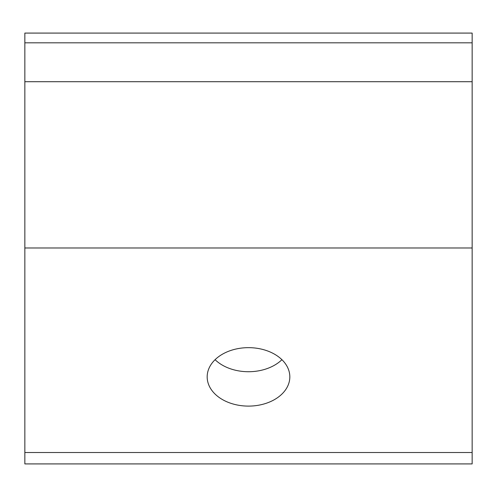 <?xml version="1.0" encoding="UTF-8"?>
<svg xmlns="http://www.w3.org/2000/svg" width="497" height="497" viewBox="0 0 497 497"><rect width="100%" height="100%" fill="white"/><g stroke="black" fill="none" stroke-linecap="round" stroke-linejoin="round"><path stroke-width="0.75" d="M281.923 359.691A41.326 29.224 0 0 1 248.5 371.725A41.326 29.224 0 0 1 215.077 359.691M248.5 347.658A41.326 29.224 180 0 0 207.174 376.881A41.326 29.224 180 0 0 248.5 406.105A41.326 29.224 180 0 0 289.826 376.881A41.326 29.224 180 0 0 248.5 347.658M472.15 81.713L24.85 81.713L24.85 33.088L472.15 33.088L472.15 463.912L24.85 463.912L24.85 452.518L472.15 452.518M24.85 81.713L24.85 452.518M472.15 247.984L24.85 247.984M24.85 42.817L472.15 42.817"/></g></svg>
